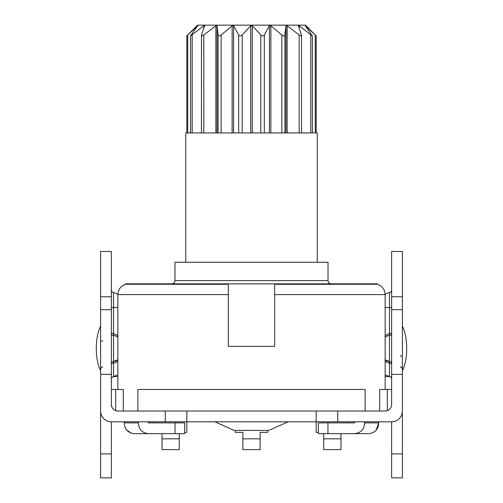<?xml version="1.0" encoding="UTF-8"?>
<svg xmlns="http://www.w3.org/2000/svg" width="503" height="503" viewBox="0 0 503 503"><rect width="100%" height="100%" fill="white"/><g stroke="black" fill="none" stroke-linecap="round" stroke-linejoin="round"><path stroke-width="0.75" d="M301.479 34.977C301.611 36.128 300.844 36.128 299.184 34.977L287.144 25.754L285.981 25.754L284.912 34.977C284.465 36.128 283.434 36.128 281.825 34.977L270.872 25.754L269.438 25.754L264.314 34.977C263.339 36.128 262.17 36.128 260.812 34.977L252.261 25.754L250.739 25.754L242.176 34.977C240.792 36.128 239.623 36.128 238.667 34.977L233.562 25.754L232.128 25.754L221.157 34.977C219.534 36.128 218.509 36.128 218.076 34.977L217.019 25.754L215.856 25.754L203.803 34.977C202.131 36.128 201.363 36.128 201.514 34.977L204.639 25.754L203.878 25.754L190.587 35.807L197.648 25.754L186.827 35.876L197.553 25.15L305.447 25.15L316.173 35.876L305.352 25.754L312.262 35.876L299.122 25.754L298.468 25.433L298.361 25.754L301.536 35.373L301.542 132.937M197.912 25.754L197.648 26.087M201.433 132.937L201.514 34.977M305.352 25.754L305.352 26.087M185.752 262.277L185.752 132.937L317.248 132.937L317.248 262.277M354.766 421.803L354.766 422.878L318.317 422.878L318.317 433.655L368.888 433.655C375.087 432.869 378.369 429.273 378.74 422.878L378.74 421.803M125.561 284.277L125.561 283.837L377.439 283.837L377.439 284.277L274.676 284.277L274.676 346.353L228.324 346.353L228.324 284.277L125.561 284.277C120.714 286.025 118.142 289.47 117.847 294.613L117.847 389.467M299.184 132.937L299.184 34.977M284.912 132.937L284.912 34.977M281.825 132.937L281.825 34.977M264.314 132.937L264.314 34.977M260.812 132.937L260.812 34.977M242.176 132.937L242.176 34.977M238.667 132.937L238.667 34.977M221.157 132.937L221.157 34.977M218.076 132.937L218.076 34.977M203.803 132.937L203.803 34.977M192.196 132.937L192.196 34.977M187.745 132.937L187.745 34.977M186.827 35.876L186.827 132.937M315.255 132.937L315.255 34.977M310.797 132.937L310.797 34.977M379.702 389.467L380.626 389.467L379.702 389.467L379.702 411.02M391.623 389.467L387.31 389.467L387.31 410.655L387.675 410.511M387.763 410.473L389.586 409.266M123.298 411.02L123.298 389.467L111.377 389.467M111.377 374.377L100.6 374.377L100.6 251.5L111.377 251.5L111.377 309.703L100.6 309.703L111.377 309.703L111.377 404.557A6.47 6.47 0 0 0 117.847 411.02L385.153 411.02A6.47 6.47 0 0 0 391.623 404.557L391.623 251.5L402.4 251.5L402.4 296.77L391.623 296.77M137.86 411.02L137.86 389.467L365.14 389.467L365.14 411.02M387.31 389.467L380.626 389.467M100.6 387.31L100.6 477.85L111.377 477.85L111.377 421.803L391.623 421.803L391.623 477.85L402.4 477.85L402.4 387.31M267.665 430.423L267.665 432.366L260.12 432.366L260.12 449.613L242.88 449.613L242.88 438.83L260.12 438.83M348.51 421.803L348.51 422.878M316.173 411.02L316.173 432.366L318.317 432.366M323.718 433.655L323.718 449.613L340.965 449.613L323.718 449.613M340.965 433.655L340.965 449.613M235.335 430.423L235.335 432.366L242.88 432.366L242.88 438.83M260.12 449.613L242.88 449.613M154.49 421.803L154.49 422.878M100.6 374.377L100.6 411.02A10.777 10.777 0 0 0 111.377 421.803M113.162 376.533L117.847 376.533M100.6 370.774A28.023 10.972 90 0 1 100.6 326.24M165.273 421.803L165.273 411.02M117.847 411.02C113.93 410.693 111.773 408.537 111.377 404.557M122.374 389.467L123.298 389.467M115.69 389.467L115.69 410.655M184.683 432.366L186.827 432.366L186.827 411.02M337.727 421.803L337.727 411.02M402.4 296.77L402.4 309.703L391.623 309.703L402.4 309.703L402.4 411.02A10.777 10.777 0 0 1 391.623 421.803M402.4 326.24A28.023 10.972 -90 0 1 402.4 370.774M385.153 376.533L389.838 376.533M354.766 422.878L342.084 422.878M378.74 422.91L376.112 430.216M374.182 431.97L373.144 432.605M131.415 433.246L126.888 430.216M124.26 421.803L124.26 422.878C124.625 429.273 127.907 432.869 134.112 433.655L148.234 433.655C142.035 432.869 138.753 429.273 138.382 422.878L138.382 421.803M160.916 422.878L148.234 422.878L148.234 421.803M134.112 433.655L184.683 433.655L184.683 422.878L148.234 422.878M288.15 421.803L268.747 430.423L234.253 430.423L214.85 421.803M368.888 433.655L354.766 433.655C360.965 432.869 364.254 429.273 364.618 422.878L364.618 421.803M402.4 356.055L400.243 356.055M100.6 340.965L102.757 340.965M116.558 336.325L117.847 337.217A6.47 6.47 180 0 0 113.533 335.57A2.157 2.157 123.1 0 1 111.377 333.42A2.157 2.157 0 0 0 113.533 335.57A2.157 2.157 123.1 0 1 111.377 333.42A2.157 2.157 0 0 0 113.533 335.57A6.47 6.47 180 0 1 117.847 337.217L115.866 336.01M117.847 335.614L113.533 333.42L113.533 361.443L113.961 361.424M117.847 307.547L113.533 307.547L113.533 333.42L111.377 333.42M111.377 378.652C110.798 378.482 111.515 377.766 113.533 376.502L113.533 363.329L117.847 361.405M116.948 360.469L117.847 359.796A6.47 6.47 -179.7 0 1 113.533 361.443A2.157 2.157 0 0 0 111.377 363.6L113.533 363.329L113.533 361.443A2.157 2.157 0 0 0 111.377 363.6M162.035 433.655L162.035 449.613L179.282 449.613L162.035 449.613M179.282 449.613L179.282 433.655M391.623 307.547L389.467 307.547L389.467 333.42L385.153 335.614M389.467 333.42L389.467 335.57A2.157 2.157 0 0 0 391.623 333.42A2.157 2.157 0 0 1 389.467 335.57L389.467 335.57A2.157 2.157 0 0 0 391.623 333.42L389.467 333.42M385.153 337.217A6.47 6.47 178.1 0 1 389.467 335.57A6.47 6.47 178.1 0 0 385.153 337.217L386.423 336.331M391.623 363.6A2.157 2.157 180 0 0 389.467 361.443L389.467 361.443A2.157 2.157 -33.1 0 1 391.623 363.6L389.467 363.329L389.467 376.502L390.976 377.118L391.623 378.652M389.467 335.57L389.467 361.443L388.819 361.412M386.669 360.808L385.807 360.311M385.153 361.405L389.467 363.329L389.467 361.443A6.47 6.47 0 0 1 385.153 359.796A6.47 6.47 0 0 0 389.467 361.443L385.153 359.796M328.025 280.605L328.025 262.277L174.975 262.277L174.975 280.605L328.025 280.605C328.201 282.548 329.276 283.629 331.263 283.837M327.962 422.878L327.962 433.655M228.324 294.613L117.847 294.613M287.144 132.937L287.144 25.754M285.981 132.937L285.981 25.754M270.872 132.937L270.872 25.754M269.438 132.937L269.438 25.754M252.261 132.937L252.261 25.754M250.739 132.937L250.739 25.754M233.562 132.937L233.562 25.754M232.128 132.937L232.128 25.754M217.019 132.937L217.019 25.754M215.856 132.937L215.856 25.754M203.878 27.904L203.878 25.754M299.122 27.904L299.122 25.754M274.676 294.613L385.153 294.613L385.153 389.467M323.718 438.83L340.965 438.83M100.6 453.882L111.377 453.882M111.377 296.77L100.6 296.77M402.4 374.377L391.623 374.377M391.623 453.882L402.4 453.882M124.26 422.878L138.382 422.878M175.038 433.655L175.038 422.878M364.618 422.878L378.74 422.878M111.377 290.338L112.024 291.872L113.533 292.488L113.533 307.547L111.377 307.547M162.035 438.83L179.282 438.83M391.623 290.338L390.976 291.872L389.467 292.488L389.467 307.547L385.153 307.547M190.58 35.751L190.58 132.937M316.173 35.876L316.173 132.937M312.388 35.732L312.388 132.937M377.439 284.277C382.286 286.025 384.858 289.47 385.153 294.613M400.243 366.832L401.759 367.448L402.4 368.988M102.757 366.832L101.241 367.448L100.6 368.988M113.533 376.502L117.847 374.854M117.193 360.305L113.546 361.443M113.533 361.443L117.847 359.796M113.533 292.488L117.853 294.148M389.467 292.488L385.147 294.148M389.467 376.502L385.153 374.854M174.975 280.605C174.799 282.548 173.724 283.629 171.737 283.837"/></g></svg>
